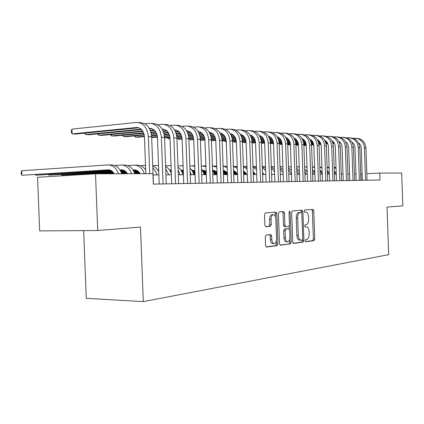 <?xml version="1.0" encoding="UTF-8"?>
<svg xmlns="http://www.w3.org/2000/svg" width="424" height="424" viewBox="0 0 424 424"><rect width="100%" height="100%" fill="white"/><g stroke="black" fill="none" stroke-linecap="round" stroke-linejoin="round"><path stroke-width="0.64" d="M305.222 240.715L305.815 241.749L314.067 240.631L314.772 238.972L313.781 210.898L313.034 209.392L304.686 210.002L304.172 211.157L304.708 212.223L306.112 212.148C307.517 212.567 308.322 214.184 308.539 216.993L308.624 219.356C308.582 222.425 307.808 224.195 306.298 224.656L305.211 224.768L304.697 225.939L305.216 226.988L306.716 226.882C308.073 227.328 308.858 228.918 309.059 231.652L309.144 234.016C309.107 237.09 308.328 238.882 306.822 239.385L305.736 239.528L305.222 240.715M266.124 235.029L265.265 236.841L265.578 245.48L266.378 247.06L277.137 245.634L277.953 243.842L276.872 213.728L276.029 212.122L265.323 212.901L264.465 214.682L264.846 225.123L265.684 226.734L270.406 226.289L271.243 224.508L271.063 219.394C271.148 216.378 271.985 214.809 273.575 214.687C274.879 215.085 275.632 216.516 275.823 218.98L276.538 238.85C276.437 241.987 275.558 243.577 273.893 243.625C272.664 243.185 271.959 241.786 271.784 239.438L271.662 236.094L270.851 234.514L266.124 235.029M95.511 173.814L152.916 173.665L153.308 184.117L379.999 179.988L379.761 173.087L401.676 173.029L402.8 205.815L387.017 207.092L388.654 254.676L143.301 301.607L140.487 227.052L97.69 230.513L95.511 173.814L37.572 177.28L39.67 230.905L97.69 230.513M292.708 241.892L293.599 243.403L303.176 242.109L303.918 240.408L302.895 211.73L302.121 210.198L292.433 210.903L291.664 212.594L292.708 241.892M290.477 243.827L280.412 245.189L279.485 243.641L278.404 213.611L279.22 211.878L283.677 211.56L284.499 213.145L284.928 225.186L285.84 226.75L288.675 226.458L289.459 224.741L289.014 212.302L289.619 211.115L290.186 212.217L291.256 242.083L290.477 243.827L279.988 245.046M83.655 230.608L86.263 298.342L143.301 301.607M362.154 173.925L360.702 173.988M355.948 174.01L354.395 174.015M349.567 174.036L347.913 174.047M343.011 174.068L341.246 174.073M336.269 174.094L334.393 174.105M329.337 174.126L327.339 174.137M322.203 174.158L320.078 174.169M314.857 174.19L312.599 174.2M307.294 174.222L304.893 174.232M299.503 174.259L296.954 174.269M291.468 174.291L288.765 174.306M283.184 174.328L280.317 174.344M274.635 174.365L271.593 174.381M265.811 174.407L262.583 174.423M256.695 174.444L253.276 174.46M247.277 174.487L243.652 174.502M237.541 174.529L233.698 174.55M227.465 174.577L223.39 174.593M217.04 174.619L212.716 174.64M206.239 174.667L201.654 174.688M195.045 174.72L190.185 174.741M183.433 174.768L178.281 174.794M171.386 174.821L165.922 174.847M158.878 174.879L153.075 174.905M379.761 173.087L366.829 173.702M361.121 180.333L360.904 173.988M305.211 226.882L306.377 226.872M304.586 212.164L305.852 212.138M305.497 241.601L312.668 240.631L313.378 238.966L312.382 210.924L311.794 209.477M301.512 212.615L300.87 210.283M293.191 243.259L301.761 242.104L302.482 239.82M302.222 239.989L302.741 238.797L301.84 213.574L301.3 212.498L300.075 212.588C298.517 213.023 297.717 214.809 297.669 217.947L298.289 235.331C298.491 238.055 299.275 239.655 300.632 240.127L302.222 239.989M299.858 212.525L301.241 212.498M299.741 240.127L299.212 240.127C297.855 239.65 297.07 238.055 296.864 235.336L296.249 217.968C296.296 214.83 297.097 213.049 298.655 212.62L299.826 212.525M284.456 226.755L283.486 225.202L283.057 213.171L282.4 211.645M289.242 225.944L289.359 229.151M289.714 239.194L289.82 242.078L291.256 242.083M285.379 237.684C285.548 240 286.226 241.362 287.408 241.781C288.983 241.712 289.809 240.164 289.899 237.127L289.656 230.301L288.755 228.753L285.924 229.055L285.129 230.799L285.379 237.684L283.932 237.684C284.106 239.995 284.785 241.362 285.972 241.775L286.449 241.781M287.408 228.764L288.755 228.753M283.932 237.684L283.688 230.804L284.483 229.066L287.318 228.764M289.041 243.821L289.82 242.078M272.971 243.62L272.431 243.62C271.201 243.18 270.496 241.781 270.321 239.433L270.199 236.099L269.627 234.631M273.157 214.698L272.118 214.714C270.523 214.841 269.685 216.404 269.6 219.415L271.063 219.394M265.466 226.644L268.943 226.305L269.781 224.524L269.6 219.415M275.536 217.114L275.42 213.754L274.741 212.207M266.108 246.916L275.68 245.623L276.501 243.837L276.39 240.758M336.237 173.172L334.292 171.307M314.56 171.365L313.924 171.397M263.59 173.994L262.573 174.047M320.936 171.121L320.655 171.137M314.682 171.444L313.977 171.482M263.633 174.073L262.573 174.126M328.441 167.268L329.093 167.231M334.165 167.57L336.078 168.524M334.149 167.204L336.046 167.697M341.203 172.886L341.627 174.073M356.542 138.309L356.732 138.319C362.154 138.818 365.223 142.051 365.939 148.018L367.057 180.221M353.325 138.33L355.19 138.208C360.623 138.706 363.697 141.95 364.417 147.939L365.536 180.253M362.372 180.311L361.253 148.151C361.116 145.808 360.172 143.99 358.423 142.703M346.254 142.294L345.804 142.326M340.461 142.713L339.497 142.782M334.282 143.158L332.92 143.259M327.757 143.63L326.077 143.752M320.91 144.128L318.959 144.266M313.749 144.648L311.555 144.801M306.266 145.188L303.87 145.358M346.472 142.485L345.899 142.528M340.615 142.909L339.571 142.983M334.393 143.36L332.978 143.46M327.837 143.831L326.12 143.959M320.968 144.33L318.981 144.473M313.776 144.849L311.566 145.008M306.271 145.39L303.876 145.564M329.278 172.504L327.264 170.989M314.004 171.042L313.707 171.058M307.193 171.397L306.849 171.413M263.41 173.665L262.557 173.708M255.1 174.094L253.266 174.19M314.158 171.121L313.765 171.142M307.199 171.482L306.897 171.497M263.458 173.75L262.562 173.792M255.142 174.179L253.271 174.275M327.1 167.321L329.13 168.158M327.089 167.077L329.104 167.448M334.313 171.81L335.273 174.1M322.123 171.959L320.507 170.914M307.04 171.042L306.626 171.063M263.203 173.326L262.546 173.363M254.919 173.761L253.255 173.845M246.344 174.206L243.726 174.344L246.386 174.291M307.183 171.126L306.685 171.153M263.256 173.411L262.551 173.448M254.967 173.845L253.255 173.935M319.829 167.12L321.98 167.825M319.823 167.003L321.959 167.231M327.227 170.93L328.748 174.126M314.762 171.503L313.564 170.84M262.965 172.976L262.53 173.003M254.713 173.411L253.239 173.485M246.169 173.856L243.63 173.988M237.318 174.322L236.343 174.37L237.339 174.37M263.028 173.066L262.536 173.093M254.766 173.496L253.245 173.58M246.217 173.946L243.636 174.078M314.608 167.045L312.345 166.945L314.624 167.517M320.046 173.294L320.337 174.163M319.935 170.172L322.044 174.158M236.338 174.1L236.343 174.37L236.089 174.11M307.183 171.121L306.425 170.771M254.474 173.05L253.229 173.114M245.957 173.496L243.62 173.623M237.138 173.962L233.995 174.126M254.538 173.14L253.229 173.209M246.015 173.591L243.625 173.713M237.186 174.052L234.022 174.222M304.633 166.849L307.045 167.242M312.52 172.012L313.4 174.195M305.148 166.871L307.034 166.897M312.435 169.499L314.825 173.215M350.277 137.853L350.494 137.869C355.964 138.367 359.064 141.643 359.785 147.695L360.919 180.333M346.975 137.88L348.91 137.752C354.39 138.256 357.496 141.542 358.222 147.61L359.361 180.364M356.171 180.423L355.031 147.828C354.883 145.384 353.886 143.513 352.037 142.215M339.698 141.913L339.131 141.95M333.725 142.347L332.639 142.427M327.355 142.814L325.865 142.92M320.634 143.301L318.816 143.434M313.575 143.816L311.476 143.969M306.181 144.356L303.838 144.531M298.459 144.923L295.915 145.109M295.92 145.257L298.464 145.13M339.916 142.114L339.232 142.162M333.884 142.549L332.718 142.639M327.471 143.021L325.924 143.132M320.714 143.513L318.859 143.646M313.627 144.028L311.502 144.181M306.213 144.568L303.849 144.738L305.148 181.35M343.838 137.387L344.092 137.403C349.609 137.911 352.731 141.229 353.462 147.361L354.618 180.449M340.451 137.418L342.459 137.286C347.993 137.795 351.125 141.123 351.856 147.276L353.017 180.481M349.795 180.539L348.639 147.499C348.48 144.95 347.426 143.021 345.481 141.722M332.951 141.521L332.273 141.568M326.798 141.971L325.584 142.061M320.231 142.459L318.61 142.575M313.299 142.968L311.338 143.111M306.017 143.503L303.764 143.672M298.39 144.065L295.883 144.25M290.408 144.653L287.838 144.844L290.419 144.87M333.174 141.727L332.374 141.786M326.957 142.183L325.664 142.279M320.348 142.671L318.668 142.793M313.378 143.185L311.375 143.328M306.064 143.72L303.791 143.89M298.411 144.282L295.894 144.467M287.816 144.187L287.705 144.732M337.223 136.904L337.509 136.926C343.074 137.44 346.228 140.8 346.964 147.022L348.141 180.566M333.741 136.947L335.834 136.809C341.41 137.318 344.574 140.694 345.316 146.932L346.493 180.597M343.244 180.656L342.067 147.154C341.898 144.499 340.785 142.517 338.739 141.213M326.019 141.118L325.213 141.176M319.675 141.589L318.323 141.69M312.901 142.093L311.131 142.226M305.746 142.628L303.632 142.782M298.226 143.185L295.82 143.365M290.35 143.773L287.679 143.969M282.108 144.383L280.762 144.483L282.114 144.552M326.241 141.335L325.314 141.399M319.829 141.807L318.403 141.913M313.013 142.316L311.19 142.448M305.826 142.846L303.669 143.01M298.279 143.407L295.841 143.588M290.371 143.996L287.689 144.192M280.741 143.805L280.762 144.483L280.036 143.858M330.418 136.417L330.741 136.438C336.354 136.952 339.539 140.365 340.286 146.667L341.479 180.688M326.84 136.464L329.019 136.311C334.647 136.83 337.838 140.254 338.585 146.582L339.783 180.719M336.508 180.778L335.315 146.805C335.124 144.038 333.958 142.003 331.806 140.699M318.88 140.704L317.947 140.779M312.334 141.197L310.845 141.309M305.349 141.722L303.425 141.865M297.961 142.279L295.687 142.448M290.202 142.862L287.62 143.052M282.061 143.471L279.215 143.688M325.187 140.471L324.864 140.498M319.108 140.927L318.048 141.007M312.493 141.425L310.925 141.542M305.46 141.95L303.483 142.098M298.04 142.506L295.729 142.681M290.249 143.089L287.642 143.286M282.082 143.704L279.225 143.916M273.475 143.413L273.501 144.112L272.759 143.466M299.381 170.814L299.09 170.702M254.188 172.674L253.213 172.727M245.719 173.124L243.604 173.236M236.931 173.591L233.873 173.755M227.45 174.094L224.466 174.253M254.268 172.769L253.218 172.828M245.782 173.22L243.609 173.337M236.984 173.686L233.905 173.851M227.455 174.19L224.497 174.349M296.689 166.802L299.243 167.003M304.782 170.999L306.266 174.227M297.945 166.802L299.238 166.796M304.708 168.89L307.22 172.075M323.422 135.908L323.782 135.934C329.448 136.454 332.66 139.909 333.418 146.306L334.626 180.815M319.744 135.961L322.012 135.807C327.688 136.327 330.906 139.798 331.669 146.216L332.882 180.847M329.575 180.905L328.361 146.45C328.165 143.561 326.936 141.473 324.678 140.174M311.534 140.286L310.463 140.365M304.782 140.794L303.139 140.922M297.563 141.346L295.486 141.499M289.942 141.923L287.499 142.109M281.918 142.533L279.162 142.74M273.501 143.169L270.475 143.397M318.042 140.037L317.592 140.074M311.767 140.514L310.569 140.604M304.941 141.028L303.218 141.16M297.68 141.579L295.544 141.743M290.016 142.162L287.536 142.347M281.965 142.771L279.183 142.978M273.522 143.407L270.486 143.635M253.854 172.292L253.197 172.324M245.432 172.738L243.593 172.838M236.687 173.209L233.735 173.363M227.434 173.702L224.344 173.867M217.024 174.253L214.624 174.386M214.645 174.46L217.03 174.354M253.944 172.388L253.202 172.43M245.507 172.838L243.593 172.939M236.751 173.305L233.772 173.464M227.439 173.803L224.376 173.962M288.495 166.77L291.203 166.807M296.805 170.141L298.931 174.259M296.742 168.344L299.392 171.148M316.224 135.388L316.622 135.415C322.335 135.94 325.579 139.448 326.348 145.936L327.577 180.942M312.44 135.452L314.799 135.282C320.528 135.807 323.777 139.326 324.546 145.84L325.786 180.974M322.447 181.037L321.212 146.079C321 143.073 319.707 140.927 317.343 139.639M310.315 139.363L309.965 139.39M303.971 139.851L302.752 139.941M296.996 140.386L295.199 140.524M289.544 140.953L287.297 141.128M281.663 141.558L279.045 141.759M273.374 142.194L270.433 142.422M264.671 142.862L261.454 143.111M310.681 139.591L310.103 139.639M304.204 140.09L302.863 140.19M297.16 140.625L295.279 140.768M289.656 141.203L287.355 141.377M281.743 141.807L279.082 142.008M273.416 142.443L270.448 142.671M264.682 143.111L261.46 143.354M253.457 171.895L253.181 171.906M245.099 172.34L243.577 172.425M236.401 172.807L233.64 172.955M227.365 173.294L224.206 173.464M217.008 173.851L214.502 173.983M206.228 174.428L204.845 174.502L206.234 174.497M253.563 171.996L253.186 172.012M245.189 172.441L243.577 172.531M236.475 172.907L233.64 173.061M223.231 170.3L227.423 173.384L224.243 173.564M217.014 173.951L214.533 174.084M280.041 166.743L282.909 166.653M288.59 169.383L291.383 174.296M288.532 167.846L291.325 170.342M204.834 174.19L204.845 174.502L204.575 174.206M308.815 134.848L309.255 134.88C315.021 135.41 318.291 138.971 319.065 145.554L320.321 181.075M304.92 134.922L307.379 134.747C313.156 135.277 316.436 138.849 317.216 145.453L318.472 181.106M315.106 181.17L313.85 145.697C313.622 142.57 312.265 140.365 309.785 139.088M302.736 138.897L302.248 138.934M296.18 139.406L294.807 139.512M288.972 139.962L287.011 140.116M281.271 140.561L278.849 140.747M273.125 141.192L270.321 141.409M264.55 141.855L261.412 142.098M255.54 142.554L252.126 142.819M252.137 143.031L255.55 142.809M303.107 139.136L302.386 139.189M296.413 139.65L294.919 139.766M289.136 140.212L287.09 140.371M281.388 140.81L278.907 141.007M273.199 141.446L270.353 141.664M264.592 142.109L261.428 142.353M244.69 171.927L243.562 171.99M236.062 172.393L233.624 172.526M227.079 172.881L224.047 173.045M216.998 173.427L214.364 173.57M206.212 174.01L204.326 174.11M244.802 172.033L243.562 172.102M236.152 172.499L233.624 172.637M227.153 172.987L224.089 173.151M216.998 173.533L214.401 173.676M206.218 174.116L204.357 174.216M271.318 166.717L274.355 166.553M280.11 168.71L283.131 172.934M280.068 167.406L283.015 169.621M301.183 134.297L301.665 134.334C307.485 134.869 310.787 138.478 311.571 145.156L312.848 181.212M297.171 134.376L299.736 134.191C305.566 134.731 308.873 138.351 309.663 145.056L310.946 181.244M307.548 181.308L306.266 145.305C306.022 142.045 304.602 139.787 302.01 138.531M294.924 138.415L294.293 138.468M288.145 138.95L286.613 139.067M280.699 139.533L278.557 139.697M272.738 140.153L270.125 140.36M264.311 140.816L261.306 141.049M255.439 141.51L252.089 141.775M246.106 142.241L242.491 142.522M242.491 142.538L246.116 142.506M295.3 138.664L294.436 138.733M288.384 139.204L286.725 139.332M280.863 139.793L278.642 139.962M272.849 140.418L270.183 140.625M264.385 141.081L261.338 141.314M255.476 141.775L252.1 142.04L253.557 182.288M272.065 174.381L271.556 173.427M244.192 171.503L243.546 171.54M235.649 171.969L233.608 172.08M226.734 172.451L223.867 172.61M216.977 172.987L214.2 173.135M206.197 173.57L204.188 173.681M195.024 174.179L193.8 174.248M244.33 171.609L243.546 171.651M235.76 172.075L233.608 172.192M226.829 172.563L223.914 172.722M216.982 173.098L214.242 173.246M206.202 173.681L204.225 173.792M195.029 174.291L193.837 174.354M265.594 168.37L262.308 166.696L265.525 166.505M271.365 168.105L274.54 171.72M271.328 167.019L274.439 168.969M289.189 133.82L291.86 133.624C297.743 134.164 301.082 137.842 301.877 144.648L303.186 181.387M299.757 181.451L298.454 144.897C298.189 141.505 296.705 139.194 293.991 137.954M286.873 137.922L286.089 137.986M279.866 138.478L278.16 138.611M272.166 139.088L269.839 139.273M263.929 139.74L261.12 139.962M255.206 140.434L251.994 140.689M246.015 141.16L242.448 141.441M236.353 141.929L234.048 142.109L236.364 142.199M287.255 138.176L286.232 138.261M280.105 138.743L278.271 138.887M272.33 139.358L269.918 139.549M264.041 140.01L261.173 140.238M255.28 140.704L252.026 140.964M246.053 141.436L242.459 141.717M293.323 133.73L293.853 133.767C299.72 134.307 303.054 137.97 303.849 144.754L301.877 144.648M234.016 141.272L234.048 142.109L233.237 141.335M263.792 174.418L262.509 172.414M243.551 171.068L246.482 174.492M235.145 171.529L233.587 171.614M226.321 172.012L223.66 172.155M216.961 172.526L214.019 172.685M206.181 173.114L204.024 173.231M195.008 173.729L193.662 173.803M183.422 174.359L182.914 174.391M235.283 171.641L233.592 171.731M226.432 172.123L223.713 172.271M216.966 172.642L214.067 172.801M206.186 173.231L204.066 173.347M195.013 173.84L193.699 173.914M183.422 174.476L182.945 174.502M253.828 166.621L256.409 166.468M262.334 167.565L265.678 170.718M285.219 133.141L285.797 133.184C291.717 133.73 295.083 137.445 295.888 144.335L297.213 181.493M280.958 133.242L283.746 133.035C289.682 133.581 293.053 137.312 293.859 144.229L295.189 181.53M291.728 181.594L290.403 144.483C290.117 140.948 288.559 138.579 285.728 137.371M278.568 137.413L277.625 137.493M271.318 137.996L269.436 138.15M263.352 138.637L260.829 138.839M254.829 139.316L251.808 139.56M245.798 140.042L242.364 140.317M236.274 140.805L232.474 141.113M226.262 141.611L225.462 141.674L226.268 141.711M278.96 137.678L277.773 137.774M271.561 138.272L269.547 138.431M263.516 138.913L260.914 139.125M254.941 139.602L251.867 139.846M245.867 140.323L242.39 140.604M236.306 141.091L232.484 141.393M225.43 140.805L225.462 141.674L224.641 140.869M255.269 174.455L253.176 171.646M234.493 171.073L233.571 171.126M225.812 171.55L223.422 171.683M216.691 172.054L213.807 172.213M206.165 172.637L203.838 172.764M194.992 173.252L193.498 173.337M183.401 173.893L182.771 173.93M234.679 171.19L233.576 171.248M225.95 171.667L223.485 171.805M216.802 172.171L213.86 172.335M206.17 172.759L203.886 172.886M194.992 173.374L193.54 173.453M183.407 174.015L182.808 174.047M245.104 166.547L246.985 166.436M253.006 167.088L256.531 169.844M252.985 166.436L256.456 167.825M276.867 132.537L277.492 132.579C283.471 133.131 286.863 136.904 287.679 143.9L289.025 181.642M272.468 132.648L275.377 132.426C281.366 132.982 284.769 136.772 285.585 143.794L286.942 181.684M283.449 181.748L282.098 144.054C281.796 140.376 280.163 137.948 277.206 136.772M270.003 136.894L268.89 136.984M262.498 137.503L260.426 137.668M254.252 138.171L251.522 138.394M245.422 138.887L242.184 139.152M236.067 139.644L232.4 139.941M226.193 140.445L222.149 140.773M270.401 137.169L269.044 137.275M262.748 137.784L260.537 137.964M254.416 138.463L251.607 138.685M245.533 139.178L242.237 139.443M236.136 139.941L232.426 140.238M226.22 140.742L222.16 141.07M233.576 170.612L235.792 172.112L237.413 174.529M225.149 171.079L223.268 171.185M216.171 171.582L213.564 171.725M206.144 172.139L203.626 172.277M194.971 172.759L193.312 172.854M183.385 173.405L182.606 173.448M233.847 170.729L233.555 170.745M225.335 171.201L223.268 171.317M216.309 171.699L213.627 171.853M206.149 172.266L203.679 172.404M194.976 172.886L193.36 172.976M183.391 173.527L182.649 173.57M236.104 166.468L237.244 166.404M243.365 166.68L247.081 169.065M243.35 166.25L247.017 167.332M268.244 131.912L268.927 131.959C274.953 132.516 278.382 136.348 279.204 143.455L280.582 181.795M263.707 132.039L266.744 131.8C272.786 132.362 276.22 136.21 277.047 143.344L278.43 181.838M274.906 181.901L273.528 143.609C273.204 139.777 271.498 137.297 268.413 136.157M261.168 136.353L259.87 136.459M253.393 136.989L251.114 137.18M244.849 137.694L241.903 137.938M235.702 138.447L232.225 138.733M226.003 139.242L222.081 139.565M215.758 140.084L211.459 140.439M261.566 136.639L260.023 136.767M253.642 137.286L251.231 137.487M245.014 137.996L241.982 138.245M235.808 138.749L232.278 139.04M226.066 139.549L222.107 139.872M215.779 140.392L211.47 140.742M224.217 170.602L223.247 170.655M215.498 171.089L213.283 171.217M206.128 171.614L203.377 171.773M194.955 172.245L193.095 172.345M183.364 172.891L182.415 172.944M224.487 170.724L223.252 170.793M215.684 171.217L213.357 171.344M206.133 171.747L203.441 171.9M194.961 172.372L193.148 172.478M183.369 173.024L182.468 173.072M226.819 166.388L227.169 166.372M233.396 166.341L237.318 168.36M233.391 166.16L237.265 166.886M259.35 131.265L260.087 131.318C266.171 131.885 269.627 135.775 270.464 142.999L271.864 181.954M254.66 131.408L257.834 131.154C263.929 131.721 267.396 135.627 268.233 142.877L269.643 181.997M266.087 182.06L264.682 143.153C264.332 139.162 262.551 136.623 259.334 135.532M252.036 135.797L250.547 135.924M243.98 136.47L241.489 136.676M235.124 137.206L231.944 137.471M225.642 137.996L221.922 138.304M215.578 138.834L211.396 139.178M204.946 139.719L200.377 140.095M200.388 140.397L204.962 140.037M252.444 136.093L250.706 136.242M244.235 136.777L241.606 136.994M235.293 137.519L232.029 137.789M225.748 138.309L221.969 138.622M215.641 139.152L211.422 139.501M214.549 170.591L212.959 170.681M205.529 171.1L203.091 171.238M194.934 171.699L192.841 171.821M183.348 172.356L182.193 172.42M214.83 170.718L213.044 170.819M205.72 171.232L203.165 171.376M194.939 171.837L192.909 171.953M183.353 172.494L182.256 172.552M223.077 166.091L227.216 167.724M223.077 166.065L227.174 166.499M233.645 173.114L234.117 174.545M250.16 130.603L250.96 130.661C257.098 131.228 260.585 135.182 261.433 142.522L262.864 182.119M245.311 130.756L248.634 130.491C254.782 131.064 258.28 135.033 259.128 142.4L260.564 182.161M256.981 182.23L255.545 142.676C255.168 138.521 253.308 135.929 249.959 134.89M242.608 135.224L240.912 135.367M234.249 135.929L231.531 136.157M225.07 136.703L221.641 136.994M215.228 137.535L211.242 137.869M204.781 138.415L200.324 138.791M193.736 139.348L188.887 139.756M188.892 139.814L193.747 139.676M243.021 135.537L241.076 135.701M234.504 136.252L231.647 136.491M225.234 137.032L221.726 137.328M215.334 137.864L211.295 138.203M204.84 138.743L200.34 139.125M216.956 172.34L212.594 170.151M204.564 170.581L202.757 170.687M194.913 171.132L192.549 171.269M183.327 171.794L181.938 171.874M171.301 172.478L170.914 172.499M213.32 170.231L212.678 170.268M204.85 170.713L202.842 170.824M194.918 171.275L192.623 171.407M183.332 171.937L182.007 172.012M171.307 172.621L170.973 172.642M212.398 165.938L216.765 167.151M213.055 165.964L216.728 166.176M223.273 171.413L224.561 174.587M235.654 130.089L239.125 129.802C245.326 130.38 248.862 134.413 249.72 141.907L251.183 182.331M247.568 182.399L246.106 142.188C245.703 137.858 243.758 135.208 240.27 134.228M232.856 134.636L230.948 134.8M224.185 135.378L221.222 135.627M214.655 136.189L210.972 136.507M204.442 137.063L200.176 137.429M193.588 137.991L188.834 138.399M182.103 138.977L178.488 139.284L182.119 139.316M240.684 134.328L240.35 134.355M233.28 134.959L231.112 135.145M224.444 135.712L221.344 135.977M214.825 136.533L211.051 136.851M204.548 137.408L200.223 137.774M193.641 138.335L188.85 138.743M240.668 129.914L241.532 129.977C247.722 130.55 251.247 134.567 252.1 142.029L249.72 141.907M178.446 138.229L178.488 139.284L177.592 138.304M206.122 171.54L202.37 170.114M194.245 170.57L192.204 170.692M183.301 171.201L181.636 171.296M171.28 171.895L170.649 171.932M203.308 170.204L202.465 170.252M194.531 170.708L192.295 170.835M183.311 171.354L181.716 171.444M171.285 172.043L170.718 172.075M201.331 165.885L205.942 166.637M203.027 165.864L205.916 165.927M212.551 170.088L214.692 174.63M230.852 129.203L231.785 129.267C238.028 129.85 241.585 133.936 242.454 141.526L243.943 182.463M225.663 129.394L229.294 129.087C235.553 129.67 239.12 133.772 239.989 141.393L241.484 182.511M237.832 182.574L236.343 141.685C235.908 137.169 233.878 134.461 230.248 133.555M222.77 134.026L220.628 134.212M213.77 134.805L210.548 135.086M203.875 135.664L199.911 136.009M193.264 136.586L188.701 136.978M181.981 137.562L176.909 138.001M170.035 138.6L168.19 138.759L170.045 138.855M230.894 133.698L230.364 133.745M223.199 134.366L220.798 134.572M214.03 135.155L210.67 135.447M204.039 136.019L199.99 136.369M193.365 136.941L188.744 137.339M182.029 137.922L176.925 138.362M168.148 137.662L168.19 138.759L167.279 137.742M194.902 170.909L191.802 170.088M183.279 170.581L181.287 170.697M171.254 171.28L170.342 171.333M139.819 173.103L134.768 173.4M192.968 170.178L191.908 170.241M183.285 170.739L181.382 170.851M171.259 171.434L170.427 171.482M139.92 173.252L134.821 173.548M189.857 165.853L194.727 166.197M201.623 173.814L201.882 174.688M192.66 165.763L194.711 165.763M201.442 168.969L204.49 174.677M220.697 128.467L221.704 128.541C228.001 129.129 231.594 133.279 232.469 141.001L233.99 182.649M215.323 128.679L219.129 128.355C225.441 128.944 229.04 133.115 229.919 140.863L231.451 182.691M227.768 182.76L226.246 141.16C225.78 136.459 223.66 133.692 219.886 132.866L220.045 132.887M212.329 133.396L209.944 133.608M202.979 134.222L199.487 134.53M192.697 135.124L188.436 135.5M181.668 136.099L176.792 136.528M169.929 137.132L164.528 137.604M220.772 133.046L220.035 133.109M212.769 133.751L210.119 133.984M203.244 134.583L199.609 134.906M192.867 135.495L188.516 135.876M181.763 136.47L176.834 136.899M169.971 137.503L164.538 137.98M157.5 138.155L156.631 137.153M183.274 170.437L180.873 170.066M171.232 170.633L169.982 170.702M139.369 172.499L134.535 172.785M127.126 173.22L121.725 173.533M182.267 170.151L180.979 170.225M171.238 170.798L170.077 170.861M139.491 172.653L134.599 172.939M127.227 173.374L121.778 173.692M177.948 165.821L183.104 165.837M190.074 171.678L191.245 174.736M189.936 168.005L192.364 170.952L193.938 174.725M210.187 127.704L211.274 127.783C217.629 128.377 221.249 132.601 222.139 140.455L223.692 182.834M204.617 127.937L208.608 127.592C214.973 128.186 218.609 132.426 219.5 140.317L221.063 182.882M217.348 182.951L215.79 140.62C215.291 135.712 213.076 132.892 209.154 132.161M201.522 132.749L198.872 132.982M191.802 133.618L188.018 133.958M181.112 134.572L176.532 134.98M169.632 135.601L164.422 136.067M157.41 136.692L151.654 137.206M210.293 132.373L209.339 132.458M201.967 133.115L199.047 133.375M192.067 134L188.139 134.35M181.276 134.959L176.612 135.373M169.727 135.987L164.459 136.459M157.447 137.079L151.67 137.593M171.211 170.125L169.558 170.045M158.719 170.687L158.274 170.713M138.807 171.868L134.26 172.139M126.675 172.589L121.487 172.897M113.95 173.342L106.472 173.782M171.201 170.125L169.669 170.215M158.724 170.861L158.369 170.883M138.961 172.027L134.334 172.303M126.797 172.748L121.55 173.056M114.051 173.501L109.381 173.776M165.583 165.795L171.042 165.567M178.107 170.098L180.227 174.783M177.995 167.167C180.417 168.89 182.092 171.429 183.02 174.773M199.307 126.919L200.472 127.004C206.88 127.603 210.537 131.901 211.438 139.893L213.028 183.03M193.524 127.174L197.711 126.803C204.135 127.401 207.797 131.721 208.703 139.75L210.299 183.078M206.552 183.147L204.962 140.058C204.421 134.938 202.116 132.065 198.04 131.435M190.318 132.076L187.392 132.341M180.205 132.998L176.114 133.369M169.081 134.005L164.173 134.45M157.129 135.092L151.564 135.601M144.399 136.247L135.208 137.084L138.086 137.228L144.425 136.655M199.444 131.679L198.252 131.785M190.774 132.463L187.572 132.754M180.476 133.396L176.236 133.777M169.245 134.408L164.247 134.864M157.225 135.5L151.596 136.009M135.166 135.834L135.208 137.084L134.313 135.913M158.332 169.998L157.834 170.024M138.06 171.211L133.931 171.455M126.103 171.927L121.206 172.218M113.494 172.679L75.011 175.038M158.698 170.157L157.951 170.199M138.266 171.376L134.021 171.63M126.262 172.096L121.28 172.393M113.621 172.849L97.584 173.808M152.73 165.768L158.523 165.408M165.694 168.805L168.821 174.836M165.604 166.452C168.222 167.883 170.135 170.268 171.344 173.602M74.041 174.524L74.062 175.043L73.76 174.54M188.028 126.098L189.284 126.193C195.745 126.797 199.434 131.17 200.351 139.311L201.972 183.232M182.029 126.384L186.422 125.981C192.899 126.591 196.598 130.984 197.515 139.162L199.142 183.279M195.363 183.348L193.742 139.48C193.159 134.132 190.752 131.202 186.523 130.693L187.366 130.762M178.705 131.387L175.483 131.684M168.174 132.357L163.754 132.765M156.589 133.428L151.326 133.915M144.139 134.578L123.463 136.486L126.437 136.639L144.224 135.002M188.203 130.958L186.756 131.09M179.161 131.79L175.663 132.108M168.445 132.776L163.876 133.194M156.753 133.852L151.4 134.344M123.416 135.182L123.463 136.486L122.584 135.256M136.984 170.533L133.544 170.739M125.345 171.238L120.872 171.508M112.917 171.99L61.666 175.096L113.076 172.165M137.297 170.702L133.645 170.925M125.557 171.413L120.962 171.688M140.376 165.683L145.512 165.355M152.804 167.697L155.354 170.84L157.002 174.884M152.73 165.853C155.248 166.828 157.256 168.736 158.751 171.577M61.644 174.55L61.666 175.096L61.363 174.566M176.336 125.255L177.683 125.35C184.196 125.965 187.922 130.412 188.85 138.706L190.508 183.438M170.098 125.562L174.714 125.133C181.244 125.748 184.975 130.221 185.908 138.547L187.572 183.491M183.762 183.56L182.103 138.876C181.477 133.311 178.981 130.327 174.608 129.935L174.571 129.935M166.653 130.666L163.113 131M155.682 131.7L150.907 132.15M143.609 132.834L111.311 135.871L114.39 136.024L143.773 133.274M176.543 130.21L174.826 130.369M167.12 131.09L163.298 131.451M155.953 132.134L151.029 132.595M111.258 134.498L111.311 135.871L110.447 134.578M140.19 173.697C138.611 171.121 136.581 169.865 134.095 169.923L133.072 169.987M124.248 170.528L120.469 170.761M112.148 171.269L48.85 175.149L112.365 171.45M135.569 170.035L133.2 170.178M124.571 170.708L120.58 170.952M127.767 165.588L133.915 165.185C138.685 165.18 142.173 168.01 144.372 173.686M135.145 165.196L137.042 165.217C140.455 165.09 143.333 166.69 145.686 170.019M48.829 174.577L48.85 175.149L48.548 174.593M164.205 124.375L165.646 124.481C172.218 125.096 175.976 129.633 176.914 138.076L178.61 183.656M157.712 124.714L162.567 124.253C169.149 124.879 172.918 129.431 173.861 137.917L175.568 183.709M171.72 183.778L170.024 138.251C169.393 132.579 166.871 129.543 162.461 129.145L162.175 129.161M154.135 129.93L150.26 130.3M142.697 131.021L98.723 135.23L101.914 135.388L142.973 131.482M164.448 129.437L162.44 129.627M154.612 130.369L150.446 130.767M98.67 133.793L98.723 135.23L97.88 133.873M127.439 173.729C125.849 171.105 123.803 169.823 121.301 169.886L119.987 169.966M111.03 170.522L35.595 175.202L111.364 170.713M122.806 170.003L120.119 170.172M114.681 165.487L121.116 165.058C125.923 165.053 129.431 167.936 131.652 173.718M122.35 165.069L124.359 165.09C129.156 165.084 132.664 167.957 134.88 173.713M35.568 174.603L35.595 175.202L35.298 174.619M151.601 123.463L153.154 123.575C159.779 124.2 163.569 128.817 164.517 137.424L166.256 183.878M144.849 123.835L149.953 123.342C156.594 123.967 160.389 128.61 161.348 137.259L163.092 183.937M159.217 184.005L157.479 137.599C156.838 131.822 154.299 128.726 149.852 128.324L149.296 128.366M141.134 129.161L85.685 134.567L88.987 134.731L141.616 129.627M151.893 128.631L149.571 128.854M85.627 133.062L85.685 134.567L84.858 133.136M114.204 173.766C112.599 171.089 110.537 169.786 108.019 169.849L21.873 175.26L109.556 169.971M21.698 170.729L21.873 175.26L21.269 173.999L21.2 172.192L21.698 170.729L107.834 164.925C112.667 164.92 116.208 167.862 118.444 173.755M109.074 164.941L111.199 164.957C116.028 164.952 119.563 167.883 121.794 173.745M138.51 122.515L140.174 122.631C146.852 123.267 150.674 127.969 151.638 136.745L153.419 184.111M145.824 173.681L144.441 136.926C143.794 131.032 141.229 127.884 136.751 127.476L72.165 133.878L71.979 129.108L136.851 122.393C143.54 123.029 147.372 127.751 148.342 136.576L149.736 173.676M71.979 129.108L71.301 130.778L71.375 132.68L72.165 133.878L75.594 134.053L138.839 127.799M312.382 210.924L313.781 210.898M313.378 238.966L314.772 238.972M312.668 240.631L314.067 240.631M301.485 211.762L302.895 211.73M302.503 240.403L303.918 240.408M301.761 242.104L303.176 242.109M298.655 212.62L300.075 212.588M296.249 217.968L297.669 217.947M296.864 235.336L298.289 235.331M283.057 213.171L284.499 213.145M283.486 225.202L284.928 225.186M284.398 226.766L285.76 226.75M289.009 212.239L290.186 212.217M284.483 229.066L285.924 229.055M283.688 230.804L285.129 230.799M270.199 236.099L271.662 236.094M270.321 239.433L271.784 239.438M269.781 224.524L271.243 224.508M268.943 226.305L270.406 226.289M275.42 213.754L276.872 213.728M276.501 243.837L277.953 243.842M275.68 245.623L277.137 245.634M365.939 148.018L364.417 147.939M359.785 147.695L358.222 147.61M353.462 147.361L351.856 147.276M346.964 147.022L345.316 146.932M340.286 146.667L338.585 146.582M333.418 146.306L331.669 146.216M291.198 166.733L290.535 166.727M326.348 145.936L324.546 145.84M319.065 145.554L317.216 145.453M311.571 145.156L309.663 145.056M295.888 144.335L293.859 144.229M287.679 143.9L285.585 143.794M279.204 143.455L277.047 143.344M270.464 142.999L268.233 142.877M261.433 142.522L259.128 142.4M202.677 170.125L202.381 170.125M242.454 141.526L239.989 141.393M230.577 133.618L230.274 133.597M192.311 170.098L191.807 170.093M232.469 141.001L229.919 140.863M220.422 132.961L219.924 132.924M181.594 170.066L180.916 170.061M183.099 165.667L181.944 165.657M222.139 140.455L219.5 140.317M209.912 132.277L209.202 132.23M170.501 170.035L169.817 170.029M211.438 139.893L208.703 139.75M199.031 131.567L198.088 131.509M200.351 139.311L197.515 139.162M187.752 130.836L186.56 130.762M188.85 138.706L185.908 138.547M176.061 130.078L174.603 129.983M134.79 169.929L134.095 169.923M176.914 138.076L173.861 137.917M163.929 129.288L162.185 129.177M122.001 169.886L121.301 169.886M164.517 137.424L161.348 137.259M151.326 128.472L149.444 128.35M108.724 169.849L108.019 169.849M151.638 136.745L148.342 136.576M138.235 127.624L136.343 127.502M299.212 240.127L300.632 240.127M284.276 226.761L285.718 226.745M285.972 241.775L287.408 241.781M272.431 243.62L273.893 243.625M209.53 132.203L209.17 132.182M198.644 131.498L198.056 131.456M175.668 130.004L174.608 129.935M163.532 129.214L162.461 129.145M150.928 128.398L149.852 128.324M137.837 127.545L136.751 127.476"/></g></svg>
